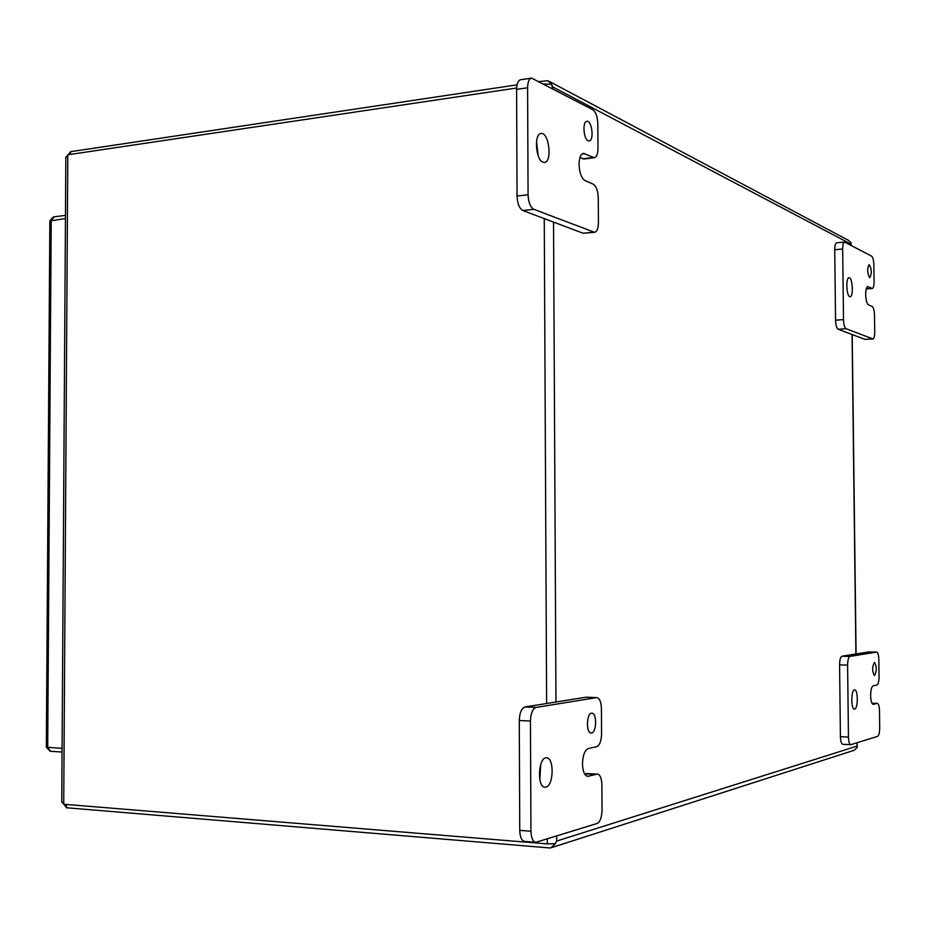 <?xml version="1.0" encoding="UTF-8"?>
<svg xmlns="http://www.w3.org/2000/svg" width="926" height="926" viewBox="0 0 926 926"><rect width="100%" height="100%" fill="white"/><g stroke="black" fill="none" stroke-linecap="round" stroke-linejoin="round"><path stroke-width="1.39" d="M596.865 774.171L597.525 774.113C600.187 774.796 601.634 778.315 601.888 784.658L602.039 810.169C601.796 817.38 600.164 821.813 597.166 823.457L535.737 842.336C532.809 841.584 531.211 837.891 530.945 831.247L530.448 721.03C530.772 713.275 532.67 708.737 536.119 707.418L596.83 697.591C599.608 698.297 601.136 701.931 601.414 708.517L601.576 733.901C601.321 741.055 599.701 745.326 596.703 746.703L588.334 748.544C584.757 750.176 582.801 755.257 582.477 763.8L582.477 763.834C582.79 771.37 584.526 775.548 587.697 776.358L596.865 774.171L584.642 773.939M591.61 732.975C596.726 732.42 597.004 712.951 591.899 713.205C586.575 712.441 585.788 733.218 591.158 733.01L591.61 732.975M545.912 787.088C553.736 785.815 554.373 757.595 546.583 757.838C538.353 756.554 536.64 787.32 544.986 787.169L545.912 787.088M597.525 774.113L586.274 773.534M586.667 697.266L596.402 697.625M536.119 707.418L525.007 706.966L585.834 697.232M525.007 706.966C521.523 708.286 519.613 712.8 519.278 720.532L530.448 721.03M530.945 831.247L519.752 830.367L519.278 720.532M519.752 830.367C520.007 836.988 521.616 840.669 524.579 841.421L535.737 842.336M539.87 779.866L540.703 764.459M593.311 184.216C596.286 186.219 597.941 190.744 598.277 197.794L598.428 222.61C598.289 228.421 597.015 231.662 594.585 232.322L533.816 209.311C530.378 207.262 528.468 202.412 528.075 194.761L527.6 87.762C527.727 82.02 529.047 78.803 531.547 78.097L592.86 109.743C595.835 112 597.49 116.653 597.814 123.702L597.976 148.403C597.86 153.959 596.645 157.061 594.342 157.721L583.415 153.346C580.66 154.121 579.213 157.802 579.063 164.411C579.479 172.838 581.459 178.22 585.012 180.582L593.311 184.216M588.103 140.74L589.156 140.937C594.342 140.764 591.98 120.218 586.887 121.329C582.327 121.387 583.438 138.993 588.103 140.74M542.879 162.166L544.453 162.42C552.533 162.143 548.991 131.862 541.05 133.518C533.92 133.633 535.598 159.758 542.879 162.166M579.954 157.524L583.924 159.017L594.342 157.721M531.547 78.097L520.586 79.752C518.062 80.458 516.743 83.676 516.604 89.382L527.6 87.762M528.075 194.761L517.055 196.034L516.604 89.382M517.055 196.034C517.437 203.651 519.37 208.489 522.831 210.526L533.816 209.311M593.601 232.171L583.149 233.248L522.831 210.526M583.149 233.248L594.585 232.322M538.191 155.742L536.501 141.632M877.153 703.39L877.339 703.378C878.6 703.818 879.318 706.26 879.48 710.705L879.7 727.813C879.631 732.64 878.913 735.499 877.57 736.39L850.751 744.678C849.397 744.215 848.633 741.68 848.459 737.084L847.603 665.1C847.695 660.041 848.482 657.147 849.964 656.407L876.633 652.089C877.929 652.541 878.67 655.041 878.843 659.59L879.052 676.64C878.982 681.432 878.276 684.221 876.922 684.997L873.172 685.819C871.574 686.733 870.729 690.02 870.637 695.692C870.834 700.959 871.679 703.841 873.183 704.362L877.153 703.39L871.945 703.204L877.339 703.378M874.549 675.563C876.876 670.956 876.864 666.546 874.503 662.345C872.06 666.685 872.037 671.095 874.422 675.575L874.549 675.563M854.663 709.108C858.147 708.691 858.124 689.569 854.652 689.916C851.04 689.291 850.786 709.455 854.42 709.131L854.663 709.108M869.051 651.927L876.517 652.089M849.964 656.407L841.965 656.221L868.808 651.927M841.965 656.221C840.472 656.962 839.674 659.856 839.581 664.891L847.603 665.1M848.459 737.084L840.414 736.714L839.581 664.891M840.414 736.714C840.588 741.309 841.364 743.833 842.729 744.296L850.751 744.678M872.176 306.471C873.542 307.536 874.318 310.43 874.503 315.176L874.711 331.971C874.676 336.184 874.051 338.488 872.871 338.916L846.063 328.718C844.57 327.665 843.713 324.632 843.505 319.62L842.66 249.025C842.706 244.811 843.355 242.496 844.581 242.08L871.551 256.108C872.905 257.289 873.681 260.252 873.866 264.986L874.086 281.724C874.04 285.821 873.45 288.067 872.292 288.472L867.789 286.562C866.423 287.037 865.717 289.688 865.66 294.514C865.891 300.151 866.817 303.578 868.426 304.828L872.176 306.471M869.583 277.615L869.884 277.673C871.991 273.124 871.736 268.76 869.109 264.581C867.06 268.471 867.211 272.811 869.583 277.615M849.709 296.656L850.126 296.725C853.714 296.922 852.557 277.048 849.026 277.754C845.704 277.499 846.364 295.695 849.709 296.656M844.581 242.08L836.664 242.809C835.414 243.237 834.777 245.54 834.731 249.742L842.66 249.025M843.505 319.62L835.553 320.188L834.731 249.742M835.553 320.188C835.761 325.176 836.618 328.209 838.134 329.262L846.063 328.718M872.581 338.87L864.942 339.356L838.134 329.262M864.942 339.356L872.871 338.916M552.845 88.734L551.445 84.231L552.834 86.975L850.959 244.128L851.144 242.878L850.982 245.309M547.289 838.944L547.312 843.887L555.299 843.702L556.676 841.063L555.276 843.713M857.233 747.513L857.013 746.113L857.233 747.502L854.108 750.315L552.104 847.452M851.144 242.878L848.633 240.436L549.627 81.592M539.14 81.534L548.03 80.736L551.445 84.231L543.793 83.977M547.312 843.887L63.72 804.243L67.806 154.792L65.827 157.825M516.627 88.016L67.806 154.792M555.299 843.713L550.947 847.834L549.419 847.915L66.429 807.761L66.452 804.474M517.032 84.845L70.515 151.702L70.503 154.387M61.753 801.58L63.72 804.243M64.091 804.277L66.429 807.761M70.515 151.702L68.339 154.711M586.945 776.185L588.496 776.289M584.862 153.612L582.037 153.971M582.709 158.797L593.149 157.501M868.194 286.643L867.384 286.713M866.238 288.854L871.956 288.403M544.256 218.605L546.629 703.505M856.978 742.791L857.013 746.113L556.676 841.063L556.653 836.039M555.97 702.012L553.528 222.09M852.059 334.506L855.902 653.987M54.09 216.973L51.208 220.365L47.689 747.467L50.56 751.264M65.445 218.559L49.854 220.955M62.088 748.358L46.323 747.236L50.154 751.275L62.065 752.028M46.323 747.155L49.854 220.793L53.372 216.927L65.468 215.388M586.262 697.209L596.83 697.591M868.935 651.916L876.633 652.089M866.215 288.958L872.292 288.472M857.198 746.842L857.14 742.733M856.075 653.964L852.221 334.564M851.144 245.39L851.121 243.48M65.839 157.061L61.741 802.24"/></g></svg>
